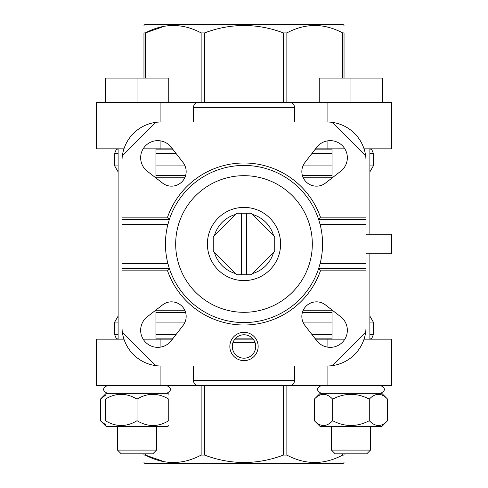 <?xml version="1.0" encoding="UTF-8"?>
<svg xmlns="http://www.w3.org/2000/svg" width="488" height="488" viewBox="0 0 488 488"><rect width="100%" height="100%" fill="white"/><g stroke="black" fill="none" stroke-linecap="round" stroke-linejoin="round"><path stroke-width="0.73" d="M246.44 274.744L251.216 274.744L274.744 251.216L274.744 236.784L251.216 213.256L246.44 213.256L246.44 274.744L241.56 274.744L241.56 213.256L246.44 213.256M241.56 213.256L236.784 213.256L213.256 236.784L213.256 251.216L236.784 274.744L241.56 274.744M213.256 236.784L214.421 235.625A30.744 30.744 0 0 1 235.625 214.421M235.625 273.579A30.744 30.744 0 0 1 214.421 252.375M273.579 252.375A30.744 30.744 0 0 1 252.375 273.579M167.567 270.84L122 270.84L122 217.16L167.567 217.16A81.008 81.008 0 0 1 320.433 217.16L318.682 219.6L320.104 224.48A78.568 78.568 0 0 1 320.104 263.52L318.682 268.4L320.433 270.84A81.008 81.008 0 0 1 167.567 270.84L169.318 268.4L122 268.4M122 270.84L122 326.96A39.04 39.04 0 0 0 161.04 366L326.96 366A39.04 39.04 0 0 0 366 326.96L366 268.4L318.682 268.4A78.568 78.568 0 0 1 169.318 268.4L167.896 263.52L122 263.52M366 268.4L366 219.6L318.682 219.6A78.568 78.568 0 0 1 319.146 221.058M168.854 221.058A78.568 78.568 0 0 1 169.318 219.6L167.896 224.48A78.568 78.568 0 0 0 167.896 263.52M167.567 217.16L169.318 219.6L122 219.6M366 219.6L366 217.16L320.433 217.16M244 332.328A14.152 14.152 0 0 1 256.255 353.556A14.152 14.152 0 0 1 231.745 353.556A14.152 14.152 0 0 1 244 332.328M155.806 365.646L122.354 332.194M365.646 332.194L332.194 365.646M366 270.84L320.433 270.84M340.74 316.773L325.441 304.902A14.64 14.64 0 0 0 304.902 325.441L316.773 340.74A17.08 17.08 0 0 0 342.344 342.344A17.08 17.08 0 0 0 340.74 316.773M162.559 304.902L147.26 316.773A17.08 17.08 0 0 0 145.656 342.344A17.08 17.08 0 0 0 171.227 340.74L183.098 325.441A14.64 14.64 0 0 0 162.559 304.902M366 217.16L366 161.04A39.04 39.04 0 0 0 332.194 122.354L365.646 155.806M332.194 122.354A39.04 39.04 0 0 0 326.96 122L161.04 122A39.04 39.04 0 0 0 122.354 155.806L155.806 122.354M122.354 155.806A39.04 39.04 0 0 0 122 161.04L122 217.16M316.773 147.26L304.902 162.559A14.64 14.64 0 0 0 325.441 183.098L340.74 171.227A17.08 17.08 0 0 0 342.344 145.656A17.08 17.08 0 0 0 316.773 147.26M183.098 162.559L171.227 147.26A17.08 17.08 0 0 0 145.656 145.656A17.08 17.08 0 0 0 147.26 171.227L162.559 183.098A14.64 14.64 0 0 0 183.098 162.559M302.944 322.08L332.06 322.08M369.88 322.08L373.32 322.08L369.88 316.126M118.12 171.874L114.68 165.92L114.68 153.299L116.107 149.853L117.114 148.84L118.12 148.846L118.12 339.16L117.114 339.154L116.107 338.147L114.68 334.701L114.68 322.08L118.12 322.08M155.94 322.08L185.056 322.08M302.944 165.92L332.06 165.92M369.88 165.92L373.32 165.92L373.32 153.299L371.893 149.853L369.88 149.853M114.68 165.92L118.12 165.92M155.94 165.92L185.056 165.92M366 234.24L391.718 234.24L391.718 253.76L366 253.76M344.851 339.16L315.547 339.16L332.06 339.154L332.06 310.039M332.06 177.961L332.06 148.84L315.547 148.846L344.851 148.84M160.107 365.988L160.107 385.52L391.718 385.52L391.718 339.16L364.042 339.16M160.107 385.52L96.282 385.52L96.282 339.16L123.958 339.16M344.04 453.84L344.04 455.09C344.04 464.948 344.04 464.948 344.04 455.09C344.04 464.948 344.04 464.948 344.04 455.09L342.613 455.09C324.026 464.954 305.445 464.954 286.865 455.09L283.418 455.09L283.418 385.52L201.135 385.52L201.135 455.09C182.549 464.954 163.968 464.954 145.387 455.09L143.96 455.09L143.96 453.84M198.183 385.52C195.462 385.428 193.864 383.8 193.388 380.64L294.612 380.64C294.148 383.794 292.55 385.416 289.817 385.52M294.612 380.64L294.612 366M193.388 380.64L193.388 366M155.94 310.039L155.94 339.16L172.453 339.154L143.149 339.16M234.862 339.154L253.138 339.154M369.88 253.76L369.88 339.16L370.886 339.154L371.893 338.147L373.32 334.701L373.32 322.08M155.94 177.961L155.94 148.84L172.453 148.846L143.149 148.84M369.88 234.24L369.88 148.84L370.886 148.846L371.893 149.853M294.612 122L294.612 107.36C294.136 104.2 292.538 102.572 289.817 102.48L96.282 102.48L96.282 148.84L123.958 148.84M193.388 122L193.388 107.36C193.852 104.206 195.45 102.584 198.183 102.48M364.042 148.84L391.718 148.84L391.718 102.48L289.817 102.48M143.96 455.09C143.96 464.948 143.96 464.948 143.96 455.09C143.96 464.948 143.96 464.948 143.96 455.09M283.418 455.09C257.139 464.948 230.861 464.948 204.582 455.09L201.135 455.09M323.361 461.831L328.875 460.599M145.387 453.84L145.387 455.09L164.639 461.831M143.96 462.575L144.985 463.6L343.015 463.6L344.04 462.575M344.04 78.08L344.04 32.91C344.04 23.052 344.04 23.052 344.04 32.91C344.04 23.052 344.04 23.052 344.04 32.91L342.613 32.91C324.026 23.046 305.445 23.046 286.865 32.91L283.418 32.91C257.139 23.052 230.861 23.052 204.582 32.91L201.135 32.91C182.549 23.046 163.968 23.046 145.387 32.91L143.96 32.91C143.96 23.052 143.96 23.052 143.96 32.91C143.96 23.052 143.96 23.052 143.96 32.91L143.96 78.08M323.361 26.169L328.875 27.401M145.387 78.08L145.387 32.91L164.639 26.169M143.96 25.425L144.985 24.4L343.015 24.4L344.04 25.425M321.324 393.328C316.291 390.723 316.291 388.125 321.324 385.52M370.49 450.095L331.45 450.095L335.195 453.84L366.75 453.84L370.49 450.095L370.49 426.512M331.45 450.095L331.45 426.512M314.345 420.705L320.152 426.512L381.787 426.512L387.6 420.705C381.543 427.098 375.437 427.098 369.282 420.705C357.094 427.085 344.882 427.085 332.657 420.705C326.6 427.098 320.5 427.098 314.345 420.705L314.345 399.135C320.396 392.742 326.502 392.742 332.657 399.135C344.851 392.755 357.057 392.755 369.282 399.135C375.339 392.742 381.445 392.742 387.6 399.135L387.6 420.705M369.282 420.705L369.282 399.135M332.657 420.705L332.657 399.135M314.345 399.135L320.152 393.328L381.787 393.328L387.6 399.135M107.384 393.328C102.346 390.723 102.346 388.125 107.384 385.52M156.55 450.095L117.51 450.095L121.25 453.84L152.805 453.84L156.55 450.095L156.55 426.512M117.51 450.095L117.51 426.512M105.31 424.487L100.4 420.705L106.213 426.512L167.848 426.512L168.75 425.609M168.75 420.705C158.258 427.098 147.687 427.098 137.03 420.705C126.538 427.098 115.967 427.098 105.31 420.705C105.31 427.085 105.31 427.085 105.31 420.705L105.31 399.135C115.796 392.742 126.368 392.742 137.03 399.135C147.516 392.742 158.088 392.742 168.75 399.135C168.75 392.755 168.75 392.755 168.75 399.135L168.75 420.705C168.75 427.085 168.75 427.085 168.75 420.705C168.75 427.085 168.75 427.085 168.75 420.705M137.03 420.705L137.03 399.135M105.31 399.135C105.31 392.755 105.31 392.755 105.31 399.135C105.31 392.755 105.31 392.755 105.31 399.135M100.4 420.705L100.4 399.135L106.213 393.328L167.848 393.328L168.75 394.231M100.4 399.135L105.31 395.353M382.69 102.48L382.69 78.08L319.25 78.08L319.25 102.48M350.97 78.08L350.97 102.48M168.75 102.48L168.75 78.08L105.31 78.08L105.31 102.48M137.03 78.08L137.03 102.48M169.318 219.6A78.568 78.568 0 0 1 318.682 219.6M319.146 266.942A78.568 78.568 0 0 1 318.682 268.4M169.318 268.4A78.568 78.568 0 0 1 168.854 266.942M244 175.68A68.32 68.32 0 0 1 303.164 278.16A68.32 68.32 0 0 1 184.836 278.16A68.32 68.32 0 0 1 244 175.68M244 207.4A36.6 36.6 0 0 1 275.696 262.3A36.6 36.6 0 0 1 212.304 262.3A36.6 36.6 0 0 1 244 207.4M252.375 214.421A30.744 30.744 0 0 1 273.579 235.625M244 334.768A11.712 11.712 0 0 1 254.144 352.336A11.712 11.712 0 0 1 233.856 352.336A11.712 11.712 0 0 1 244 334.768M366 263.52L320.104 263.52M366 224.48L320.104 224.48M167.896 224.48L122 224.48M302.328 312.649L332.06 312.649M155.94 312.649L185.672 312.649M303.231 310.209L332.06 310.209M155.94 310.209L184.769 310.209M303.231 177.791L332.06 177.791M155.94 177.791L184.769 177.791M302.328 175.351L332.06 175.351M155.94 175.351L185.672 175.351M233.026 342.381L254.974 342.381M116.107 338.147L118.12 338.147M155.94 338.147L173.234 338.147M235.765 338.147L252.235 338.147M314.766 338.147L332.06 338.147M369.88 338.147L371.893 338.147M114.68 334.701L118.12 334.701M155.94 334.701L175.912 334.701M312.088 334.701L332.06 334.701M369.88 334.701L373.32 334.701M114.68 153.299L118.12 153.299M155.94 153.299L175.912 153.299M312.088 153.299L332.06 153.299M369.88 153.299L373.32 153.299M116.107 149.853L118.12 149.853M155.94 149.853L173.234 149.853M314.766 149.853L332.06 149.853M193.388 107.36L294.612 107.36M327.893 339.16L327.893 347.181M327.893 365.988L327.893 385.52M160.107 339.16L160.107 347.181M204.582 455.09L204.582 385.52M286.865 455.09L286.865 385.52M342.613 455.09L342.613 453.84M160.107 102.48L160.107 122.012M160.107 140.819L160.107 148.84M327.893 102.48L327.893 122.012M327.893 140.819L327.893 148.84M201.135 32.91L201.135 102.48M204.582 32.91L204.582 102.48M283.418 32.91L283.418 102.48M286.865 32.91L286.865 102.48M342.613 32.91L342.613 78.08M118.12 316.126L114.68 322.08M369.88 171.874L373.32 165.92M380.616 393.328C385.654 390.723 385.654 388.125 380.616 385.52C385.654 388.125 385.654 390.723 380.616 393.328M166.676 393.328C171.709 390.723 171.709 388.125 166.676 385.52"/></g></svg>
